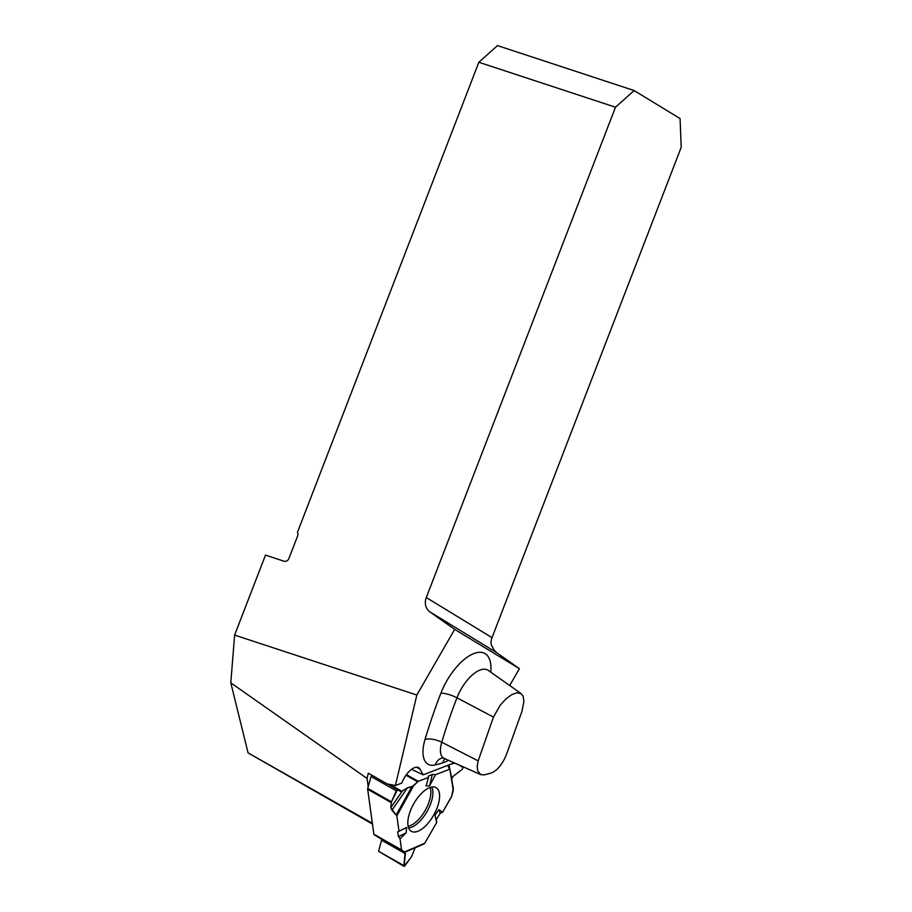 <?xml version="1.0" encoding="UTF-8"?>
<svg xmlns="http://www.w3.org/2000/svg" width="912" height="912" viewBox="0 0 912 912"><rect width="100%" height="100%" fill="white"/><g stroke="black" fill="none" stroke-linecap="round" stroke-linejoin="round"><path stroke-width="1.37" d="M416.533 767.209L420.09 769.226A16.302 7.456 -60.5 0 0 418.619 767.676A16.302 7.456 -60.5 0 0 401.816 783.066L395.398 785.54L416.852 695.035L454.666 629.36L519.395 668.667L509.705 685.516M420.09 769.226L423.157 774.847L454.233 762.865M416.852 695.035L234.623 635.094L230.793 682.826L248.075 752.89L372.472 824.06M234.623 635.094L265.483 555.112L283.997 561.211A4.081 3.591 121.4 0 0 288.887 558.554L297.654 535.846A4.081 3.591 121.4 0 0 297.449 532.357L478.846 62.267L615.497 107.217L426.292 597.542A13.042 11.48 -58.6 0 0 429.917 611.918L454.666 629.36M368.209 786.771L367.057 778.449L368.3 773.194L387.155 783.91L395.398 785.54M367.057 778.449L230.793 682.826M372.37 823.297L248.075 752.89M478.846 62.267L497.496 45.6L634.148 90.55L680.078 118.583L681.207 147.334L492.013 637.659A13.042 11.48 -58.6 0 0 491.192 644.59L493.814 649.652L496.664 652.661L519.395 668.667M411.551 769.329L423.157 774.847M615.497 107.217L634.148 90.55M506.297 754.931L521.938 711.406L523.864 701.522L523.18 696.335L521.162 693.587L516.705 692.778L511.518 694.784L505.772 699.094L500.186 705.295L493.449 717.106L478.173 760.87L477.181 766.468L477.717 770.936L480.727 774.607L484.363 774.869L491.465 772.954C497.348 770.401 502.284 764.393 506.297 754.931M374.137 834.708L381.421 839.165A1.63 0.741 -60.5 0 1 381.569 840.191L378.594 851.295L403.902 865.625L405.11 852.583L374.137 834.708A2.041 0.935 119.5 0 1 373.874 834.218L367.661 789.256A2.041 0.935 119.5 0 1 367.753 788.413L391.442 801.842L396.344 790.829L371.047 776.488L367.753 788.413M400.026 838.732L401.565 849.904A2.041 0.935 -60.5 0 0 401.827 850.383A2.041 0.935 -60.5 0 1 401.565 849.904L400.026 838.732L406.159 832.838L398.476 836.646L400.026 838.732L398.476 836.646L397.609 831.961L406.604 827.492L406.159 832.838M406.604 827.492L398.977 831.151L396.857 815.864L390.781 807.713L391.442 801.842L397.541 789.621L387.6 783.989L401.063 791.753L407.47 787.797L391.943 810.209L396.857 815.864L398.977 831.151L397.609 831.961L398.476 836.646M436.666 822.556L434.978 815.043L436.666 822.556L424.764 843.235L436.666 822.556L436.403 819.318L440.188 813.287L442.582 812.273L451.292 797.156A2.041 0.935 -60.5 0 0 451.702 796.21A2.041 0.935 -60.5 0 1 451.292 797.156L442.582 812.273L438.968 809.639L440.188 813.287L442.582 812.273L451.702 796.21L453.287 790.373L452.569 786.383M403.902 865.625L404.643 866.081L411.62 856.596L415.142 847.761L411.62 856.596L404.073 866.366L405.373 853.678L403.788 851.717L404.757 852.196L401.827 850.383M428.537 777.389L418.277 781.333A2.041 0.935 -60.5 0 0 417.616 781.801A2.041 0.935 -60.5 0 1 418.277 781.333L428.537 777.389L426.018 785.927L429.552 785.859L435.503 774.698L432.322 774.402L428.378 776.146L428.537 777.389L428.378 776.146L432.322 774.402L429.552 785.859M449.833 769.021L453.287 790.373L449.787 768.759L447.792 765.35L449.525 769.295L435.503 774.698L432.322 774.402M454.951 763.184L451.645 763.868M396.344 790.829L397.541 789.632L401.063 791.753L407.47 787.797L413.41 786.041L417.616 781.801L405.988 775.211M462.555 769.09L453.036 776.363L451.702 779.315L453.036 776.363L462.555 769.09L463 767.437L459.032 764.997L463 767.437L462.555 769.09M453.287 790.373L451.702 796.21L453.298 788.39M413.911 803.472A25.114 11.48 119.5 0 0 410.981 831.094A25.114 11.48 119.5 0 0 433.702 815.123A25.114 11.48 119.5 0 0 435.719 787.432A25.114 11.48 119.5 0 0 413.911 803.472M434.978 815.043L438.968 809.639M404.073 866.366L378.594 851.295M371.047 776.488L371.971 775.28M398.977 831.151L397.609 831.961M449.525 769.295L435.503 774.698M407.47 787.797L413.41 786.041L417.616 781.801M391.442 801.842L390.781 807.713L402.648 790.579M436.403 819.318L440.188 813.287M391.943 810.209L390.781 807.713M451.702 779.315L453.036 776.363L462.555 769.09L463 767.437L459.032 764.997M447.792 765.35L449.525 769.295L435.503 774.698L432.322 774.402L428.378 776.146L428.537 777.389L418.277 781.333L411.7 787.022L407.47 787.797L401.063 791.753L397.541 789.632L391.442 801.842L390.781 807.713L396.857 815.864L398.977 831.151L397.609 831.961L398.476 836.646L400.026 838.732L401.565 849.904L404.757 852.196L403.788 851.717L405.373 853.678L403.902 865.625L404.643 866.081L411.62 856.596L415.142 847.761M422.45 844.227L424.764 843.235L436.666 822.556L436.403 819.318L440.188 813.287L442.582 812.273M448.362 760.266A36.4 16.655 -60.5 0 1 442.708 762.911A338.01 154.595 -60.5 0 1 435.229 764.929A36.4 16.655 -60.5 0 1 425.026 739.472A338.01 154.595 -60.5 0 1 440.861 693.268A43.058 19.699 -60.5 0 1 473.157 653.847A43.058 19.699 -60.5 0 1 490.736 672.155M496.664 652.661L429.917 611.918M426.292 597.542L492.013 637.659M521.162 693.587L488.239 670.4A30.062 13.748 119.5 0 0 456.958 697.805A325.014 148.645 119.5 0 0 441.739 742.231L478.173 760.87M493.449 717.106L456.958 697.805A13.042 3.557 -158.9 0 0 440.861 693.268M425.026 739.472A13.042 5.21 -163.4 0 1 441.739 742.231A23.416 10.705 119.5 0 0 444.133 758.385L442.263 757.975M444.999 758.773A13.042 10.477 -106.6 0 0 442.708 762.911M435.229 764.929A13.042 10.659 76.4 0 1 442.195 757.986M373.874 834.218L401.565 849.904M391.214 802.594L367.661 789.256M381.569 840.191L405.373 853.678M381.421 839.165L405.11 852.583M430.099 787.466A23.815 10.887 -60.5 0 1 425.254 810.335A23.815 10.887 -60.5 0 1 408.131 826.249M406.421 774.619L418.277 781.333M389.72 784.411L401.907 791.32M431.764 787.033A24.533 11.218 -60.5 0 1 427.124 811.395A24.533 11.218 -60.5 0 1 408.61 827.902M424.764 843.235L404.449 851.99M396.857 815.864L413.41 786.041M396.287 814.815L411.7 787.022M448.932 764.906L449.719 768.645M450.22 771.005L451.839 778.723M480.727 774.607L444.133 758.385M488.239 670.4L487.578 669.989M423.977 843.965L404.803 852.218M449.844 768.896L453.389 788.743"/></g></svg>
